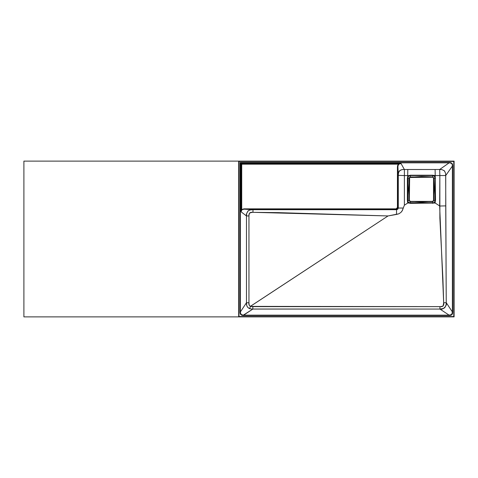 <?xml version="1.0" encoding="UTF-8"?>
<svg xmlns="http://www.w3.org/2000/svg" width="478" height="478" viewBox="0 0 478 478"><rect width="100%" height="100%" fill="white"/><g stroke="black" fill="none" stroke-linecap="round" stroke-linejoin="round"><path stroke-width="0.72" d="M238.671 161.116L23.9 161.116L238.671 161.116L238.671 316.884L23.9 316.884L454.1 316.884L454.1 161.116L238.671 161.116L238.671 316.884L454.1 316.884L453.771 316.555L239 316.555L239 161.445L453.771 161.445L453.771 316.555L239 316.555L238.671 316.884L239 316.555L239 161.445L238.671 161.116L239 161.445L453.771 161.445L453.771 316.555L454.1 316.884L454.1 161.116L453.771 161.445L454.1 161.116L238.671 161.116M23.9 316.884L23.9 161.116L23.9 316.884M432.554 177.189L410.345 177.189A0.992 0.992 0 0 0 409.353 178.18L409.353 200.39L409.353 178.18A0.992 0.992 0 0 1 410.345 177.189L432.554 177.189A0.992 0.992 0 0 1 433.546 178.18L433.546 200.39A0.992 0.992 0 0 1 432.554 201.381L432.745 201.363A0.992 0.992 0 0 0 433.528 200.581L433.528 177.989A0.992 0.992 0 0 0 432.745 177.207L409.646 177.481L409.353 200.39L410.345 201.381A0.992 0.992 0 0 1 409.353 200.39A0.992 0.992 0 0 0 410.154 201.363M433.546 200.39L433.546 178.18L432.745 177.207M410.345 201.381L432.554 201.381L410.345 201.381L432.554 201.381L433.528 200.581M431.216 177.189L431.461 176.878L421.453 176.496L409.473 177.308L408.66 189.282L409.473 201.262L421.453 202.075L433.427 201.262L434.245 189.288L433.767 178.061L432.883 176.997L431.216 177.189M435.105 177.463L434.43 176.304L432.554 175.534L433.875 175.88A2.653 2.653 0 0 1 434.914 176.974L434.914 201.596A2.653 2.653 0 0 1 433.755 202.75L409.144 202.75A2.653 2.653 0 0 1 407.985 201.596L407.698 200.39L409.132 200.509L407.698 200.39L407.698 178.18L409.132 178.061L407.698 178.18L407.985 176.974A2.653 2.653 0 0 1 409.025 175.88L407.698 175.593L407.698 176.818L408.863 175.593L407.698 175.593L407.794 169.511L435.105 169.511L435.207 175.593L434.036 175.593L435.207 176.818L435.207 175.593L432.554 175.217L410.345 175.217L408.863 175.593A2.982 2.982 0 0 0 407.698 176.818L407.698 175.593L404.388 175.569L404.388 205.211L407.698 203.042L408.983 203.042L407.698 201.752L407.698 203.042L407.375 200.39L407.375 178.18L407.698 176.818L407.375 178.18L407.375 200.39L407.698 201.74A2.982 2.982 0 0 0 408.983 203.042L407.698 203.042L404.388 205.211L402.112 210.959L400.923 212.411L398.855 213.809L388.034 215.948L278.274 212.638L252.109 212.328L249.42 213.14L248.954 215.542L248.954 302.998L249.247 305.352L250.424 306.308L388.034 215.948L250.358 306.392L440.889 306.619L443.124 305.968L443.674 302.771L442.903 278.566L439.874 218.064L439.85 175.557L435.207 175.593L435.524 200.39L435.207 201.752L433.922 203.042L435.207 203.042L435.207 201.752L435.207 203.042L439.652 205.958L435.207 203.042L410.345 203.353L409.001 203.031L410.345 203.353L409.144 202.75A2.653 2.653 0 0 1 407.985 201.596L407.985 176.974A2.653 2.653 0 0 1 409.025 175.88L409.664 175.623M449.147 162.514L240.07 162.514L240.07 312.116L240.846 314.703L243.439 315.486L449.326 315.486L451.567 314.984L452.385 314.01L452.696 312.301L452.696 165.699L451.919 163.303L449.332 162.514L240.07 162.514L240.07 311.931L240.392 311.931L240.392 162.837L449.147 162.837L439.682 169.475L435.105 169.511L404.376 169.487L401.036 163.53L241.079 163.53L240.392 162.837L241.079 163.53L241.079 211.79L246.475 215.954L246.475 302.729L240.392 311.931L246.475 302.729L246.744 305.448L247.496 307.103L249.253 308.501L251.464 309.027L439.933 309.069L449.141 315.163L243.625 315.163L252.838 309.069L243.284 315.163L241.061 314.482L240.392 312.265L240.392 162.837L240.07 162.514L240.392 162.837L449.487 162.837L451.441 163.303L452.2 164.39L452.379 166.063L452.379 311.931L446.237 302.646L445.741 205.881L445.741 175.534L452.379 166.063L445.741 175.534L445.556 173.185L444.373 170.831L442.025 169.648L439.682 169.475L449.147 162.837C451.405 162.741 452.481 163.817 452.379 166.063L452.696 166.063C452.774 163.631 451.591 162.448 449.147 162.514M396.107 208.85L397.045 208.462L397.433 207.524L397.433 167.151L397.577 165.669L398.389 164.169L241.725 164.169L241.725 209.525L243.965 208.85L396.107 208.85L244.306 208.85L241.725 209.525L241.079 211.79L241.079 163.53L401.036 163.53L398.389 164.169L241.725 164.169L241.079 163.53L241.725 164.169L241.725 209.525L241.079 211.79L241.94 209.764L243.995 209.179L253.023 209.675L396.626 209.699L396.107 209.179L244.306 209.179L253.023 209.675L249.719 210.021L247.992 210.989L246.72 213.313L246.475 215.954L241.079 211.79L241.725 209.525L244.306 209.179L244.306 208.85L244.306 209.179L396.107 209.179L396.626 209.699L397.81 209.209L398.288 208.044L398.288 175.348L397.768 167.36L397.768 207.524L398.288 208.044L397.768 207.524L397.278 208.695L396.107 209.179L397.433 207.524L396.107 208.85M401.036 163.53L404.376 169.487C402.201 169.439 400.624 169.875 399.65 170.789C398.891 171.16 398.443 172.678 398.288 175.348L397.881 165.8L398.867 164.187L401.036 163.53L398.389 164.169L397.433 167.36L397.433 207.524L397.768 207.524L397.768 167.36L397.433 167.36L397.768 167.36L398.389 164.169L401.036 163.53M445.669 173.902L446.237 302.646C447.551 305.406 442.903 310.324 439.933 309.069L443.566 308.477L444.928 307.491L446.099 304.916L446.237 302.646L452.379 311.931L451.698 314.488L449.141 315.163L439.933 309.069L439.933 306.637C442.861 306.972 444.11 305.687 443.674 302.771L439.652 205.958L439.85 175.557L435.207 175.593L435.105 169.511L439.682 169.475L439.85 175.557L439.682 169.475L441.284 169.529M443.829 170.383L444.809 171.357M445.741 175.534L439.85 175.557L445.741 175.534M407.698 175.593L404.388 175.569L404.376 169.487L407.794 169.511L407.698 175.593M445.741 205.881L439.85 206.024L445.741 205.881M404.376 169.487L404.388 175.569L398.288 175.348C398.186 171.339 400.217 169.385 404.376 169.487M446.237 302.646L443.674 302.771L446.237 302.646M404.388 205.211L403.277 208.044L398.288 208.044L398.288 175.348L404.388 175.569L404.388 205.211M403.277 208.044L402.428 210.416L400.923 212.411L398.855 213.809L396.435 214.455L396.626 209.699L398.288 208.044L403.277 208.044M439.933 309.069L252.838 309.069L252.838 306.637L439.933 306.637L439.933 309.069M396.435 214.455L388.034 215.948L252.946 212.322L253.023 209.675L396.626 209.699L396.435 214.455M250.197 308.824L249.683 308.669L250.358 306.392L252.838 306.637L252.838 309.069M253.023 209.675L252.946 212.322C250.102 211.987 248.769 213.2 248.954 215.954L246.475 215.954C245.961 215.04 246.558 213.302 248.273 210.75C250.472 209.734 252.055 209.37 253.023 209.675M250.424 306.308L249.683 308.669C246.021 306.99 246.505 303.62 246.475 302.729L248.954 302.729C248.65 304.39 249.14 305.585 250.424 306.308M246.475 215.954L248.954 215.954L248.954 302.729L246.475 302.729L246.475 215.954M408.033 176.89L407.794 177.463M410.005 175.551L408.469 176.31L410.345 175.534L410.226 176.968L410.285 175.217M435.207 200.39L433.767 200.509L435.207 200.39L435.201 201.74L434.914 201.596A2.653 2.653 0 0 1 433.755 202.75L433.905 203.031L433.755 202.75L432.554 203.353L432.554 203.042L410.345 203.042L410.345 203.353L433.922 203.042A2.982 2.982 0 0 0 435.207 201.752L435.524 200.39L435.207 176.818A2.982 2.982 0 0 0 434.036 175.593L433.875 175.88L432.554 175.217L432.674 176.968L410.226 176.968L409.132 178.061L409.049 179.274L409.049 199.296L409.132 200.509L410.226 201.602L410.345 203.042L410.226 201.602L432.674 201.602L432.554 203.042L432.674 201.602L433.767 200.509L433.857 199.296L433.857 179.274L433.767 178.061L432.674 176.968L432.554 175.534L410.345 175.534L432.554 175.534L434.43 176.304L435.207 178.18L433.767 178.061L435.207 178.18L435.207 200.39L434.43 202.266L433.57 202.839M409.054 202.702L409.628 202.941M407.794 201.107L407.901 201.405M434.866 201.68L435.105 201.107M433.271 202.941L434.43 202.266M410.345 203.042L408.475 202.26M407.901 177.165L408.469 176.31M407.698 200.39L407.375 200.39L407.698 200.39M407.698 178.18L407.375 178.18L407.698 178.18M435.524 178.18L435.207 178.18L435.524 178.18M408.863 175.593L409.025 175.88L410.345 175.217L432.554 175.217L434.036 175.593L433.875 175.88A2.653 2.653 0 0 1 434.914 176.974L435.201 176.83L435.207 178.18M240.392 311.931L240.07 311.931C239.992 314.369 241.175 315.558 243.625 315.486L243.625 315.163C241.366 315.259 240.285 314.183 240.392 311.931M449.141 315.163L243.625 315.163L243.625 315.486L449.141 315.486L449.141 315.163L449.141 315.486C451.585 315.564 452.768 314.381 452.696 311.931L452.696 166.063L452.379 166.063L452.379 311.931L452.696 311.931L452.379 311.931C452.475 314.189 451.399 315.271 449.141 315.163"/></g></svg>
